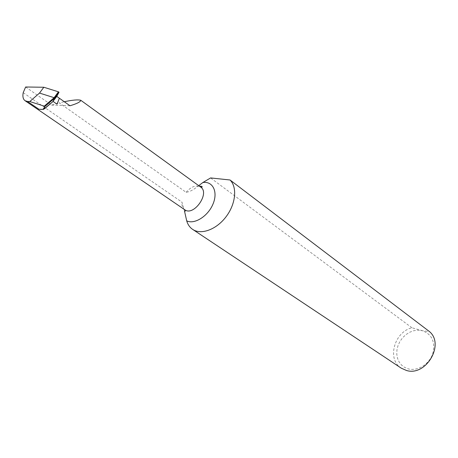 <?xml version="1.0" encoding="UTF-8"?>
<svg xmlns="http://www.w3.org/2000/svg" width="458" height="458" viewBox="0 0 458 458"><rect width="100%" height="100%" fill="white"/><g stroke="black" fill="none" stroke-linecap="round" stroke-linejoin="round"><path stroke-width="0.34" stroke-dasharray="2.29 1.72" d="M401.277 368.18C386.712 359.456 394.212 331.981 411.931 327.785L421.744 330.51C431.888 333.979 435.552 341.72 432.736 353.742C429.232 364.23 417.667 371.364 408.416 368.913L404.735 367.459L401.603 365.123L399.164 362.026L397.533 358.333L396.783 354.229L396.949 349.918L398.008 345.607L399.908 341.502L402.559 337.804L405.834 334.684L409.572 332.296L413.603 330.756L417.725 330.149L429.438 331.569M38.913 109.25C41.191 109.347 43.831 108.472 46.819 106.617M23.203 92.682L181.935 202.127L184.522 211.132M199.247 186.045L197.524 186.486C193.665 189.789 189.864 191.725 186.12 192.303L59.254 102.878L64.309 101.733M52.378 102.042L53.014 101.367M25.625 86.997L51.594 105.1L59.254 102.878M411.931 327.785L210.606 177.933M51.594 105.1L69.982 105.764M186.12 192.303C191.295 186.446 196.144 184.706 200.678 187.082M184.769 209.747C182.616 208.178 181.671 205.636 181.935 202.127"/><path stroke-width="0.69" d="M401.277 368.18L406.446 370.465C425.957 376.699 444.964 344.387 429.438 331.569L230.042 179.988C237.433 187.173 235.784 204.005 226.063 216.749C216.434 229.578 201.136 235.172 192.698 229.412L401.277 368.18M39.514 93.077L29.753 101.539L44.266 106.153L54.136 97.686L39.514 93.077L43.825 87.249L25.625 86.997L23.203 92.682C22.476 96.575 23.095 99.254 25.064 100.714L27.52 101.464L29.753 101.539M43.298 109.508L44.832 106.542L54.697 98.081L52.71 101.768L43.298 109.508L38.913 109.25L27.52 101.464M64.309 101.733C72.41 100.004 77.883 99.512 80.74 100.25C80.637 101.825 77.047 103.657 69.982 105.764L56.775 96.38L59.025 92.241L58.435 91.823L54.136 97.686L54.697 98.081L59.025 92.241M57.027 104.184L59.374 98.23L57.027 104.184L53.014 101.367L56.775 96.38M44.832 106.542L44.266 106.153M58.435 91.823L43.825 87.249M52.71 101.768L53.014 101.367M230.042 179.988L210.606 177.933L202.905 182.502L199.053 185.387M80.74 100.25L200.678 187.082C210.268 193.064 193.688 216.691 184.769 209.747C185.542 210.943 185.461 211.407 184.517 211.132L186.709 220.853C187.809 224.603 189.801 227.46 192.698 229.412M52.504 101.945L44.483 108.815M202.905 182.502C212.838 181.024 218.197 191.822 213.027 203.982C208.069 216.176 194.495 224.746 186.709 220.853M25.064 100.714L184.769 209.747M200.678 187.082C202.138 187.328 202.528 187.093 201.841 186.366L199.247 186.045"/></g></svg>
